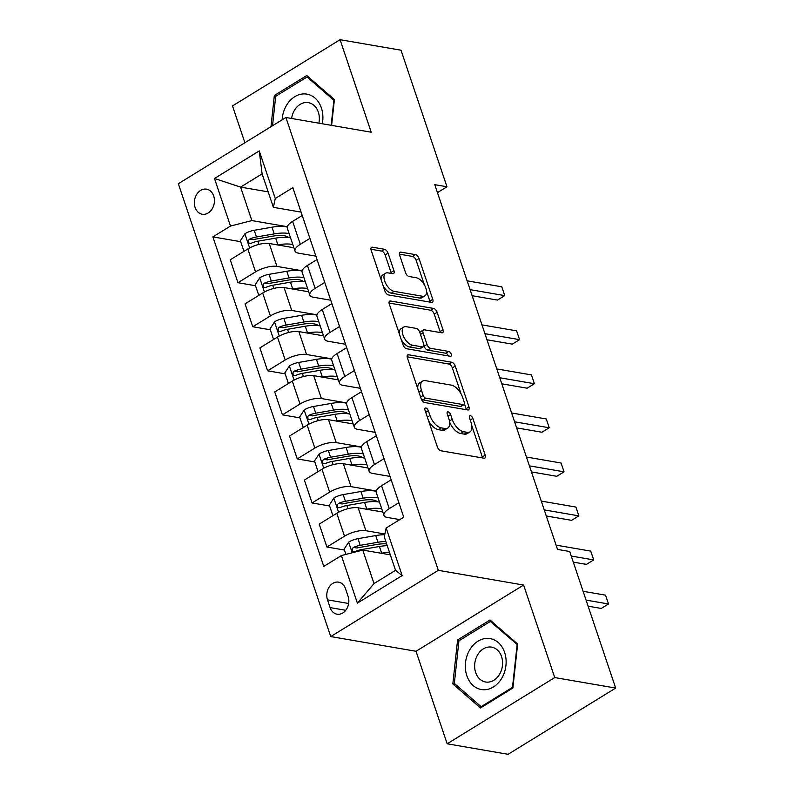 <?xml version="1.0" encoding="UTF-8"?>
<svg xmlns="http://www.w3.org/2000/svg" width="794" height="794" viewBox="0 0 794 794"><rect width="100%" height="100%" fill="white"/><g stroke="black" fill="none" stroke-linecap="round" stroke-linejoin="round"><path stroke-width="1.19" d="M425.852 408.027A2.729 1.399 58.4 0 0 425.237 408.116A2.729 1.399 58.4 0 0 424.998 410.151L437.365 446.913A3.901 1.995 58.4 0 0 440.918 450.784L483.983 458.207A3.901 1.995 58.4 0 0 484.866 458.069A3.901 1.995 58.4 0 0 485.213 455.161L472.847 418.408A2.729 1.399 58.4 0 0 470.356 415.699A2.729 1.399 58.4 0 0 469.74 415.798A2.729 1.399 58.4 0 0 469.492 417.833L471.09 422.587A12.486 6.392 58.4 0 1 469.988 431.896A12.486 6.392 58.4 0 1 467.16 432.333L463.577 431.718A12.486 6.392 58.4 0 1 452.193 419.331L450.595 414.567A2.729 1.399 58.4 0 0 448.104 411.858A2.729 1.399 58.4 0 0 447.488 411.957A2.729 1.399 58.4 0 0 447.24 413.992L448.848 418.746A12.486 6.392 58.4 0 1 447.737 428.065A12.486 6.392 58.4 0 1 444.918 428.502L441.325 427.877A12.486 6.392 58.4 0 1 429.951 415.49L428.343 410.736A2.729 1.399 58.4 0 0 425.852 408.027M195.086 207.442A12.724 9.955 -80.2 0 0 202.232 214.241A12.724 9.955 -80.2 0 0 212.077 209.03A12.724 9.955 -80.2 0 0 213.695 195.979A12.724 9.955 -80.2 0 0 206.549 189.171A12.724 9.955 -80.2 0 0 196.704 194.391A12.724 9.955 -80.2 0 0 195.086 207.442M388.048 253.167A3.901 1.995 58.4 0 0 384.495 249.296L372.416 247.212A3.901 1.995 58.4 0 0 371.532 247.351A3.901 1.995 58.4 0 0 371.185 250.259L384.921 291.07A3.901 1.995 58.4 0 0 388.474 294.951L431.539 302.375A3.901 1.995 58.4 0 0 432.422 302.236A3.901 1.995 58.4 0 0 432.77 299.328L419.034 258.507A3.901 1.995 58.4 0 0 415.47 254.636L400.881 252.125A3.901 1.995 58.4 0 0 399.997 252.254A3.901 1.995 58.4 0 0 399.65 255.172L405.536 272.64A3.901 1.995 58.4 0 0 409.089 276.511L416.324 277.761A10.441 5.34 58.4 0 1 425.038 286.138A10.441 5.34 58.4 0 1 424.909 295.894A10.441 5.34 58.4 0 1 422.557 296.261L394.201 291.368A10.441 5.34 58.4 0 1 385.487 282.992A10.441 5.34 58.4 0 1 385.616 273.235A10.441 5.34 58.4 0 1 387.978 272.868L392.702 273.682A3.901 1.995 58.4 0 0 393.586 273.543A3.901 1.995 58.4 0 0 393.933 270.635L388.048 253.167L385.14 254.953A3.901 1.995 58.4 0 0 381.586 251.083L370.947 249.247M371.205 132.211L340.08 39.7L401.01 50.211L446.962 186.769L434.775 184.665L557.527 549.408L569.715 551.512L615.668 688.07L554.738 677.56L523.603 585.049L438.308 570.34L285.909 117.492L371.205 132.211M408.622 354.789A3.901 1.995 58.4 0 0 407.739 354.928A3.901 1.995 58.4 0 0 407.391 357.836L421.128 398.657A3.901 1.995 58.4 0 0 424.681 402.528L467.745 409.952A3.901 1.995 58.4 0 0 468.629 409.813A3.901 1.995 58.4 0 0 468.976 406.905L455.23 366.094A3.901 1.995 58.4 0 0 451.677 362.223L408.622 354.789L407.213 355.652M403.024 344.864L389.288 304.042A3.901 1.995 58.4 0 1 389.636 301.134A3.901 1.995 58.4 0 1 390.519 300.995L433.574 308.429A3.901 1.995 58.4 0 1 437.137 312.3L443.012 329.768A3.901 1.995 58.4 0 1 442.665 332.676A3.901 1.995 58.4 0 1 441.782 332.815L424.324 329.808A3.901 1.995 58.4 0 0 423.44 329.937A3.901 1.995 58.4 0 0 423.093 332.845L426.993 344.437A3.901 1.995 58.4 0 0 430.547 348.308L448.729 351.444A2.729 1.399 58.4 0 1 451.012 353.638A2.729 1.399 58.4 0 1 450.972 356.188A2.729 1.399 58.4 0 1 450.357 356.288L406.578 348.735A3.901 1.995 58.4 0 1 403.024 344.864M348.129 596.502L345.519 588.741A12.327 9.647 -80.2 0 0 338.601 582.151A12.327 9.647 -80.2 0 0 329.063 587.203A12.327 9.647 -80.2 0 0 327.495 599.847L330.106 607.599A12.327 9.647 -80.2 0 0 337.023 614.189A12.327 9.647 -80.2 0 0 346.561 609.137A12.327 9.647 -80.2 0 0 348.129 596.502M438.308 570.34L330.731 636.57L178.332 183.722L285.909 117.492M386.152 528L402.161 575.571L357.389 603.142L341.38 555.562L362.759 550.083L374.024 583.56L395.541 570.32L384.266 536.843L386.152 528L403.739 517.172L292.847 187.662L275.26 198.49L273.384 207.333L262.109 173.856L240.602 187.106L251.867 220.583L287.309 226.697M240.671 241.684L212.891 236.89L323.783 566.39L341.38 555.562M212.891 236.89L230.488 226.062L214.479 178.481L259.251 150.92L275.26 198.49M523.603 585.049L416.026 651.279L447.161 743.789L554.738 677.56M447.161 743.789L508.091 754.3L615.668 688.07M340.08 39.7L232.503 105.93L244.889 142.741M416.026 651.279L330.731 636.57M437.454 192.624L446.962 186.769M362.759 550.083L390.33 554.837M268.173 191.86L240.602 187.106L214.479 178.481M255.499 285.731L237.952 282.704L230.25 259.797L247.837 248.969A15.9 5.618 -18.6 0 1 269.216 243.49L293.889 247.748M237.952 282.704L255.549 271.876A15.9 5.618 -18.6 0 1 276.927 266.397L302.137 270.744M270.327 329.788L252.78 326.761L245.068 303.854L262.665 293.026A15.9 5.618 -18.6 0 1 284.044 287.547L308.707 291.795M252.78 326.761L270.367 315.933A15.9 5.618 -18.6 0 1 291.745 310.454L316.965 314.801M285.155 373.835L267.608 370.808L259.896 347.901L277.483 337.073A15.9 5.618 -18.6 0 1 298.862 331.594L323.535 335.852M267.608 370.808L285.195 359.98A15.9 5.618 -18.6 0 1 306.573 354.501L331.783 358.848M299.973 417.882L282.436 414.855L274.724 391.958L292.311 381.12A15.9 5.618 -18.6 0 1 313.69 375.641L338.363 379.899M282.436 414.855L300.023 404.027A15.9 5.618 -18.6 0 1 321.401 398.548L346.611 402.905M314.801 461.939L297.254 458.912L289.542 436.005L307.139 425.177A15.9 5.618 -18.6 0 1 328.518 419.698L353.181 423.956M297.254 458.912L314.851 448.084A15.9 5.618 -18.6 0 1 336.229 442.605L361.439 446.953M329.629 505.986L312.082 502.959L304.37 480.052L321.967 469.224A15.9 5.618 -18.6 0 1 343.345 463.746L368.009 468.003M312.082 502.959L329.669 492.131A15.9 5.618 -18.6 0 1 351.047 486.653L376.267 491M344.447 550.044L326.91 547.016L319.198 524.109L336.785 513.281A15.9 5.618 -18.6 0 1 358.163 507.803L382.837 512.051M326.91 547.016L344.497 536.188A15.9 5.618 -18.6 0 1 365.875 530.71L384.882 533.985M399.789 519.604L387.393 517.46A15.9 5.618 -18.6 0 1 383.949 515.375A15.9 5.618 -18.6 0 1 389.268 508.617L398.876 502.711M390.033 476.42L372.565 473.413A15.9 5.618 -18.6 0 1 369.131 471.318A15.9 5.618 -18.6 0 1 374.45 464.569L384.048 458.654M375.205 432.373L357.737 429.356A15.9 5.618 -18.6 0 1 354.303 427.271A15.9 5.618 -18.6 0 1 359.622 420.512L369.22 414.607M360.377 388.316L342.919 385.308A15.9 5.618 -18.6 0 1 339.475 383.214A15.9 5.618 -18.6 0 1 344.794 376.465L354.402 370.55M345.559 344.268L328.091 341.251A15.9 5.618 -18.6 0 1 324.647 339.167A15.9 5.618 -18.6 0 1 329.976 332.418L339.574 326.503M330.731 300.221L313.263 297.204A15.9 5.618 -18.6 0 1 309.829 295.12A15.9 5.618 -18.6 0 1 315.149 288.361L324.746 282.456M315.903 256.164L298.445 253.157A15.9 5.618 -18.6 0 1 295.001 251.063A15.9 5.618 -18.6 0 1 300.321 244.314L309.928 238.399M301.075 212.117L273.384 207.333M383.949 515.375L376.237 492.469A15.9 5.618 -18.6 0 1 381.567 485.71L391.164 479.804M369.131 471.318L361.419 448.412A15.9 5.618 -18.6 0 1 366.739 441.663L376.336 435.747M354.303 427.271L346.591 404.364A15.9 5.618 -18.6 0 1 351.911 397.605L361.518 391.7M339.475 383.214L331.763 360.307A15.9 5.618 -18.6 0 1 337.083 353.558L346.69 347.643M324.647 339.167L316.945 316.26A15.9 5.618 -18.6 0 1 322.265 309.511L331.862 303.596M309.829 295.12L302.117 272.213A15.9 5.618 -18.6 0 1 307.437 265.454L317.044 259.549M295.001 251.063L287.289 228.156A15.9 5.618 -18.6 0 1 292.609 221.407L302.216 215.492M251.867 220.583L230.488 226.062M374.024 583.56L357.389 603.142M395.541 570.32L402.161 575.571M259.251 150.92L262.109 173.856M517.638 644.033L489.987 620.005L457.592 639.944L452.838 683.922L480.479 707.96L512.884 688.011L517.638 644.033M331.614 125.373L334.403 99.568L306.752 75.529L274.357 95.469L270.982 126.683M455.478 684.378L452.838 683.922M459.696 640.311L457.592 639.944M276.461 95.836L274.357 95.469M428.571 420.78A12.486 6.392 58.4 0 0 438.417 429.673L441.325 427.877M447.737 428.065L444.829 429.852A12.486 6.392 58.4 0 1 442.01 430.288L438.417 429.673M449.612 422.011A12.486 6.392 58.4 0 0 460.669 433.504L463.577 431.718M469.988 431.896L467.08 433.693A12.486 6.392 58.4 0 1 464.252 434.129L460.669 433.504M482.544 457.959A3.901 1.995 58.4 0 0 482.305 456.957L471.874 425.951M461.125 394.013L452.332 367.88A3.901 1.995 58.4 0 0 448.769 364.009L407.153 356.824M466.306 409.704A3.901 1.995 58.4 0 0 466.068 408.702L464.48 403.987M423.192 395.422A2.729 1.399 58.4 0 0 425.683 398.141L463.478 404.662A2.729 1.399 58.4 0 0 464.103 404.563A2.729 1.399 58.4 0 0 464.341 402.528L462.654 397.506A12.486 6.392 58.4 0 0 451.27 385.12L425.435 380.663A12.486 6.392 58.4 0 0 422.616 381.1A12.486 6.392 58.4 0 0 421.505 390.41L423.192 395.422L420.582 397.04M421.187 398.816A2.729 1.399 58.4 0 0 422.775 399.928L425.683 398.141M464.103 404.563L461.195 406.349A2.729 1.399 58.4 0 1 460.57 406.449L422.775 399.928M422.616 381.1L419.708 382.887A12.486 6.392 58.4 0 0 417.823 388.832M389.05 303.04L430.666 310.216L433.574 308.429M440.342 332.567A3.901 1.995 58.4 0 0 440.104 331.555L434.229 314.087A3.901 1.995 58.4 0 0 430.666 310.216M423.44 329.937L420.532 331.733A3.901 1.995 58.4 0 0 419.937 332.845M423.897 345.658L424.085 346.224A3.901 1.995 58.4 0 0 427.638 350.094L445.821 353.231L448.729 351.444M448.302 355.93A2.729 1.399 58.4 0 0 445.821 353.231M406.2 326.681A10.441 5.34 58.4 0 0 403.838 327.039A10.441 5.34 58.4 0 0 403.709 336.795A10.441 5.34 58.4 0 0 412.423 345.182L422.418 346.909A3.901 1.995 58.4 0 0 423.291 346.77A3.901 1.995 58.4 0 0 423.639 343.862L419.738 332.269A3.901 1.995 58.4 0 0 416.185 328.398L406.2 326.681M403.838 327.039L400.93 328.835A10.441 5.34 58.4 0 0 399.392 334.066M401.139 339.256A10.441 5.34 58.4 0 0 409.515 346.968L412.423 345.182M423.291 346.77L420.383 348.556A3.901 1.995 58.4 0 1 419.51 348.695L409.515 346.968M391.263 273.434A3.901 1.995 58.4 0 0 391.025 272.421L385.14 254.953M385.616 273.235L382.708 275.022A10.441 5.34 58.4 0 0 381.11 279.746M383.214 285.999A10.441 5.34 58.4 0 0 391.293 293.165L394.201 291.368M424.909 295.894L422.001 297.69A10.441 5.34 58.4 0 1 419.649 298.058L391.293 293.165M424.413 284.917L416.125 260.303A3.901 1.995 58.4 0 0 412.562 256.432L399.412 254.159M430.1 302.127A3.901 1.995 58.4 0 0 429.862 301.115L426.517 291.18M381.199 553.269L381.666 553.19A30.41 10.749 -18.6 0 1 389.487 552.346M345.916 554.401L344.139 549.12L348.774 542.014A10.53 3.722 -18.6 0 1 357.985 538.65L375.731 535.563A30.41 10.749 -18.6 0 1 384.723 534.709M385.815 541.429A30.41 10.749 161.4 0 0 377.984 542.262L360.238 545.339A10.53 3.722 161.4 0 0 353.509 547.423L352.357 548.515L352.278 550.778L353.231 551.741L354.928 551.651A10.53 3.722 -18.6 0 1 361.657 549.567L379.413 546.49A30.41 10.749 -18.6 0 1 387.234 545.657M588.116 606.179L601.256 608.452L608.522 603.976L605.554 595.163L583.104 591.292M353.509 547.423L357.012 548.029A5.369 1.896 -18.6 0 1 358.819 547.582L376.564 544.505A25.239 8.923 -18.6 0 1 386.648 543.92M586.061 600.105L608.522 603.976L605.554 595.163M375.512 510.79A25.239 8.923 -18.6 0 1 378.212 511.257M366.371 509.212L366.838 509.133A30.41 10.749 -18.6 0 1 381.765 508.865M332.875 515.643L329.321 505.073L333.946 497.967A10.53 3.722 -18.6 0 1 343.157 494.593L360.913 491.516A30.41 10.749 -18.6 0 1 376.177 491.327M375.631 500.686A25.239 8.923 -18.6 0 1 374.976 501.61M378.083 497.937A30.41 10.749 161.4 0 0 363.166 498.205L345.41 501.292A10.53 3.722 161.4 0 0 338.681 503.376L337.529 504.468L337.45 506.731L338.413 507.694L340.1 507.604A10.53 3.722 -18.6 0 1 346.839 505.52L364.585 502.443A30.41 10.749 -18.6 0 1 379.512 502.165M573.288 562.132L586.429 564.395L593.704 559.919L590.736 551.115L556.088 545.141M338.681 503.376L342.184 503.982A5.369 1.896 -18.6 0 1 343.991 503.535L361.736 500.458A25.239 8.923 -18.6 0 1 377.656 501.838M571.243 556.048L593.704 559.919L590.736 551.115M360.684 466.743A25.239 8.923 -18.6 0 1 363.394 467.209M351.543 465.165L352.02 465.086A30.41 10.749 -18.6 0 1 366.937 464.818M318.047 471.596L314.493 461.016L319.119 453.92A10.53 3.722 -18.6 0 1 328.329 450.545L346.085 447.459A30.41 10.749 -18.6 0 1 361.359 447.28M360.813 456.629A25.239 8.923 -18.6 0 1 360.158 457.562M363.255 453.89A30.41 10.749 161.4 0 0 348.338 454.158L330.582 457.235A10.53 3.722 161.4 0 0 323.853 459.319L322.701 460.411L322.622 462.674L323.585 463.646L325.282 463.547A10.53 3.722 -18.6 0 1 332.011 461.463L349.757 458.386A30.41 10.749 -18.6 0 1 364.684 458.118M546.272 515.981L571.601 520.348L578.876 515.872L575.908 507.058L541.26 501.083M323.853 459.319L327.366 459.925A5.369 1.896 -18.6 0 1 329.163 459.488L346.918 456.401A25.239 8.923 -18.6 0 1 362.828 457.781M544.227 509.897L578.876 515.872L575.908 507.058M345.856 422.686A25.239 8.923 -18.6 0 1 348.566 423.152M336.725 421.118L337.192 421.028A30.41 10.749 -18.6 0 1 352.109 420.76M303.278 427.549L299.666 416.969L304.301 409.863A10.53 3.722 -18.6 0 1 313.511 406.488L331.257 403.412A30.41 10.749 -18.6 0 1 346.531 403.223M345.986 412.582A25.239 8.923 -18.6 0 1 345.33 413.505M348.437 409.843A30.41 10.749 161.4 0 0 333.51 410.111L315.764 413.188A10.53 3.722 161.4 0 0 309.035 415.272L307.883 416.364L307.804 418.627L308.757 419.589L310.454 419.5A10.53 3.722 -18.6 0 1 317.183 417.416L334.939 414.339A30.41 10.749 -18.6 0 1 349.856 414.071M531.454 471.924L556.783 476.301L564.048 471.825L561.08 463.011L526.442 457.036M309.035 415.272L312.538 415.877A5.369 1.896 -18.6 0 1 314.335 415.431L332.091 412.354A25.239 8.923 -18.6 0 1 348 413.734M529.399 465.84L564.048 471.825L561.08 463.011M331.038 378.639A25.239 8.923 -18.6 0 1 333.738 379.105M321.898 377.061L322.364 376.981A30.41 10.749 -18.6 0 1 337.291 376.713M288.401 383.492L284.838 372.922L289.473 365.816A10.53 3.722 -18.6 0 1 298.683 362.441L316.439 359.364A30.41 10.749 -18.6 0 1 331.703 359.176M331.158 368.525A25.239 8.923 -18.6 0 1 330.502 369.458M333.609 365.786A30.41 10.749 161.4 0 0 318.692 366.054L300.936 369.141A10.53 3.722 161.4 0 0 294.207 371.215L293.055 372.317L292.976 374.579L293.939 375.542L295.626 375.453A10.53 3.722 -18.6 0 1 302.355 373.369L320.111 370.282A30.41 10.749 -18.6 0 1 335.028 370.014M516.626 427.877L541.955 432.244L549.22 427.768L546.262 418.964L511.614 412.979M294.207 371.215L297.71 371.82A5.369 1.896 -18.6 0 1 299.517 371.384L317.263 368.297A25.239 8.923 -18.6 0 1 333.182 369.686M514.581 421.793L549.22 427.768L546.262 418.964M469.601 650.048A25.835 20.227 -80.2 0 0 473.214 685.589A25.835 20.227 -80.2 0 0 501.848 678.086A25.835 20.227 -80.2 0 0 498.235 642.535A25.835 20.227 -80.2 0 0 469.601 650.048M477.571 654.961A17.686 13.845 -80.2 0 0 485.6 681.996A17.686 13.845 -80.2 0 0 499.644 674.166A17.686 13.845 -80.2 0 0 491.615 647.13A17.686 13.845 -80.2 0 0 477.571 654.961M517.112 644.738L512.507 687.356L481.114 706.68L454.337 683.386L458.942 640.778L490.335 621.454L517.549 644.817M482.246 706.868L481.114 706.68M491.992 621.742L490.335 621.454M322.285 123.765A25.835 20.227 -80.2 0 0 321.391 107.954A25.835 20.227 -80.2 0 0 299.308 94.635A25.835 20.227 -80.2 0 0 282.138 119.815M318.88 123.179A17.686 13.845 -80.2 0 0 318.315 112.123A17.686 13.845 -80.2 0 0 308.38 102.654A17.686 13.845 -80.2 0 0 291.616 118.475M272.521 125.73L275.707 96.302L307.099 76.978L333.877 100.262L331.177 125.303M308.757 77.266L307.099 76.978M316.211 334.592A25.239 8.923 -18.6 0 1 318.92 335.058M307.07 333.014L307.536 332.934A30.41 10.749 -18.6 0 1 322.463 332.656M273.573 339.435L270.02 328.865L274.645 321.759A10.53 3.722 -18.6 0 1 283.855 318.394L301.611 315.307A30.41 10.749 -18.6 0 1 316.885 315.129M316.34 324.478A25.239 8.923 -18.6 0 1 315.684 325.411M318.781 321.739A30.41 10.749 161.4 0 0 303.864 322.007L286.108 325.083A10.53 3.722 161.4 0 0 279.379 327.168L278.228 328.259L278.148 330.522L279.111 331.485L280.808 331.396A10.53 3.722 -18.6 0 1 287.537 329.312L305.283 326.235A30.41 10.749 -18.6 0 1 320.21 325.967M501.798 383.82L527.127 388.197L534.402 383.72L531.434 374.907L496.786 368.932M279.379 327.168L282.892 327.773A5.369 1.896 -18.6 0 1 284.689 327.327L302.445 324.25A25.239 8.923 -18.6 0 1 318.354 325.629M499.754 377.746L534.402 383.72L531.434 374.907M301.383 290.535A25.239 8.923 -18.6 0 1 304.092 291.001M292.252 288.956L292.718 288.877A30.41 10.749 -18.6 0 1 307.635 288.609M258.804 295.398L255.192 284.818L259.827 277.711A10.53 3.722 -18.6 0 1 269.037 274.337L286.783 271.26A30.41 10.749 -18.6 0 1 302.057 271.072M301.512 280.431A25.239 8.923 -18.6 0 1 300.857 281.354M303.963 277.682A30.41 10.749 161.4 0 0 289.036 277.95L271.29 281.036A10.53 3.722 161.4 0 0 264.561 283.121L263.409 284.212L263.33 286.475L264.283 287.438L265.98 287.349A10.53 3.722 -18.6 0 1 272.709 285.264L290.465 282.178A30.41 10.749 -18.6 0 1 305.382 281.91M486.98 339.772L512.309 344.139L519.574 339.663L516.606 330.86L481.968 324.885M264.561 283.121L268.064 283.726A5.369 1.896 -18.6 0 1 269.861 283.279L287.617 280.203A25.239 8.923 -18.6 0 1 303.526 281.582M484.926 333.688L519.574 339.663L516.606 330.86M286.565 246.487A25.239 8.923 -18.6 0 1 289.264 246.954M277.424 244.909L277.89 244.83A30.41 10.749 -18.6 0 1 292.807 244.562M243.976 251.351L240.364 240.761L244.999 233.664A10.53 3.722 -18.6 0 1 254.209 230.29L271.965 227.203A30.41 10.749 -18.6 0 1 287.229 227.024M286.684 236.374A25.239 8.923 -18.6 0 1 286.029 237.307M289.135 233.635A30.41 10.749 161.4 0 0 274.218 233.902L256.462 236.979A10.53 3.722 161.4 0 0 249.733 239.063L248.582 240.155L248.502 242.418L249.465 243.391L251.152 243.292A10.53 3.722 -18.6 0 1 257.881 241.207L275.637 238.131A30.41 10.749 -18.6 0 1 290.554 237.863M472.152 295.725L497.481 300.092L504.746 295.616L501.788 286.803L467.14 280.828M249.733 239.063L253.236 239.669A5.369 1.896 -18.6 0 1 255.043 239.232L272.789 236.146A25.239 8.923 -18.6 0 1 288.708 237.525M470.108 289.641L504.746 295.616L501.788 286.803M269.216 243.49L276.927 266.397M284.044 287.547L291.745 310.454M298.862 331.594L306.573 354.501M313.69 375.641L321.401 398.548M328.518 419.698L336.229 442.605M343.345 463.746L351.047 486.653M358.163 507.803L365.875 530.71M381.567 485.71L389.268 508.617M336.785 513.281L344.497 536.188M321.967 469.224L329.669 492.131M366.739 441.663L374.45 464.569M307.139 425.177L314.851 448.084M351.911 397.605L359.622 420.512M292.311 381.12L300.023 404.027M337.083 353.558L344.794 376.465M277.483 337.073L285.195 359.98M322.265 309.511L329.976 332.418M262.665 293.026L270.367 315.933M307.437 265.454L315.149 288.361M247.837 248.969L255.549 271.876M292.609 221.407L300.321 244.314M345.747 610.298L330.106 607.599M348.655 603.49L327.495 599.847M427.331 417.098L429.951 415.49M442.01 430.288L444.918 428.502M447.985 416.185L450.595 414.567M449.454 421.019L452.193 419.331M464.252 434.129L467.16 432.333M470.227 420.016L472.847 418.408M482.305 456.957L485.213 455.161M425.733 412.344L428.343 410.736M448.769 364.009L451.677 362.223M452.332 367.88L455.23 366.094M466.068 408.702L468.976 406.905M460.57 406.449L463.478 404.662M418.895 392.018L421.505 390.41M389.12 301.859L390.519 300.995M434.229 314.087L437.137 312.3M440.104 331.555L443.012 329.768M420.483 334.463L423.093 332.845M424.085 346.224L426.993 344.437M427.638 350.094L430.547 348.308M419.51 348.695L422.418 346.909M391.025 272.421L393.933 270.635M419.649 298.058L422.557 296.261M399.481 252.988L400.881 252.125M412.562 256.432L415.47 254.636M416.125 260.303L419.034 258.507M429.862 301.115L432.77 299.328M371.016 248.075L372.416 247.212M381.586 251.083L384.495 249.296M348.655 542.193L352.218 552.783M379.413 546.49L381.666 553.19M375.731 535.563L377.984 542.262M361.657 549.567L361.905 550.302M357.985 538.65L360.238 545.339M333.827 498.146L338.581 512.259M364.585 502.443L366.838 509.133M360.913 491.516L363.166 498.205M346.839 505.52L347.901 508.696M343.157 494.593L345.41 501.292M319.009 454.099L323.754 468.202M349.757 458.386L352.02 465.086M346.085 447.459L348.338 454.158M332.011 461.463L333.083 464.649M328.329 450.545L330.582 457.235M304.181 410.041L308.926 424.155M334.939 414.339L337.192 421.028M331.257 403.412L333.51 410.111M317.183 417.416L318.255 420.592M313.511 406.488L315.764 413.188M289.353 365.994L294.108 380.098M320.111 370.282L322.364 376.981M316.439 359.364L318.692 366.054M302.355 373.369L303.427 376.545M298.683 362.441L300.936 369.141M274.526 321.937L279.28 336.051M305.283 326.235L307.536 332.934M301.611 315.307L303.864 322.007M287.537 329.312L288.609 332.497M283.855 318.394L286.108 325.083M259.707 277.89L264.452 292.003M290.465 282.178L292.718 288.877M286.783 271.26L289.036 277.95M272.709 285.264L273.781 288.44M269.037 274.337L271.29 281.036M244.88 233.843L249.634 247.946M275.637 238.131L277.89 244.83M271.965 227.203L274.218 233.902M257.881 241.207L258.953 244.393M254.209 230.29L256.462 236.979"/></g></svg>
